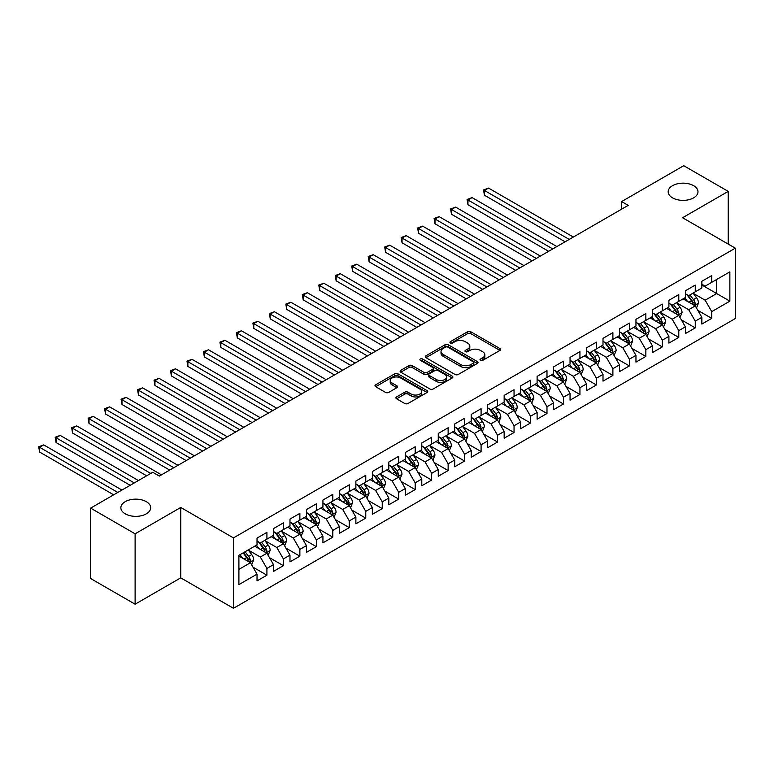 <?xml version="1.0" encoding="UTF-8"?>
<svg xmlns="http://www.w3.org/2000/svg" width="774" height="774" viewBox="0 0 774 774"><rect width="100%" height="100%" fill="white"/><g stroke="black" fill="none" stroke-linecap="round" stroke-linejoin="round"><path stroke-width="1.16" d="M480.48 360.345A1.596 0.929 0 0 0 482.744 360.345L499.927 350.428A2.283 1.316 0 0 0 500.594 349.49A2.283 1.316 0 0 0 499.927 348.561L470.815 331.756A2.283 1.316 0 0 0 467.583 331.756L450.4 341.673A1.596 0.929 0 0 0 449.926 342.331A1.596 0.929 0 0 0 450.4 342.979A1.596 0.929 0 0 0 452.664 342.979L454.889 341.702A7.314 4.228 0 0 1 465.232 341.702L467.66 343.095A7.314 4.228 0 0 1 469.808 346.084A7.314 4.228 0 0 1 467.66 349.074L465.435 350.361A1.596 0.929 0 0 0 464.971 351.009A1.596 0.929 0 0 0 465.435 351.667A1.596 0.929 0 0 0 467.699 351.667L469.924 350.38A7.314 4.228 0 0 1 480.277 350.38L482.695 351.783A7.314 4.228 0 0 1 484.843 354.773A7.314 4.228 0 0 1 482.695 357.752L480.48 359.039A1.596 0.929 0 0 0 480.006 359.697A1.596 0.929 0 0 0 480.48 360.345L480.48 359.039M146.315 501.668A14.909 8.611 0 0 0 130.061 499.801A14.909 8.611 0 0 0 120.86 507.754A14.909 8.611 0 0 0 125.224 513.839A14.909 8.611 0 0 0 141.478 515.707A14.909 8.611 0 0 0 150.678 507.754A14.909 8.611 0 0 0 146.315 501.668M693.62 185.683A14.909 8.611 0 0 0 677.366 183.815A14.909 8.611 0 0 0 668.165 191.768A14.909 8.611 0 0 0 672.529 197.854A14.909 8.611 0 0 0 688.783 199.721A14.909 8.611 0 0 0 697.984 191.768A14.909 8.611 0 0 0 693.62 185.683M396.588 396.927A2.283 1.316 0 0 0 395.92 397.855A2.283 1.316 0 0 0 396.588 398.794L404.754 403.506A2.283 1.316 0 0 0 407.985 403.506L427.074 392.486A2.283 1.316 0 0 0 427.741 391.557A2.283 1.316 0 0 0 427.074 390.618L397.962 373.813A2.283 1.316 0 0 0 394.73 373.813L375.642 384.833A2.283 1.316 0 0 0 374.974 385.762A2.283 1.316 0 0 0 375.642 386.7L385.51 392.399A2.283 1.316 0 0 0 388.742 392.399L396.907 387.677A2.283 1.316 0 0 0 397.584 386.748A2.283 1.316 0 0 0 396.907 385.81L392.021 382.985A6.115 3.531 0 0 1 390.231 380.489A6.115 3.531 0 0 1 394.005 377.228A6.115 3.531 0 0 1 400.671 377.993L419.837 389.061A6.115 3.531 0 0 1 421.627 391.557A6.115 3.531 0 0 1 417.854 394.817A6.115 3.531 0 0 1 411.178 394.053L407.985 392.205A2.283 1.316 0 0 0 404.754 392.205L396.588 396.927L396.588 398.794M135.111 533.818L135.111 604.204L180.748 577.859L180.748 507.463L135.111 533.818L90.626 508.131L152.739 472.275L159.328 476.078L628.207 205.371L621.619 201.569L621.619 209.173M180.748 507.463L233.467 537.901L735.3 248.173L735.3 318.559L233.467 608.296L233.467 537.901M728.218 244.081L728.218 191.391L682.581 217.736L735.3 248.173M728.218 191.391L683.732 165.704L621.619 201.569M455.044 374.471A2.283 1.316 0 0 0 458.285 374.471L477.364 363.451A2.283 1.316 0 0 0 478.032 362.513A2.283 1.316 0 0 0 477.364 361.584L448.252 344.778A2.283 1.316 0 0 0 445.021 344.778L425.942 355.798A2.283 1.316 0 0 0 425.265 356.727A2.283 1.316 0 0 0 425.942 357.665L455.044 374.471M420.998 360.694A1.596 0.929 0 0 1 422.623 360.916L422.623 359.02L452.219 376.106A2.283 1.316 0 0 1 452.887 377.035A2.283 1.316 0 0 1 452.219 377.973L433.13 388.983A2.283 1.316 0 0 1 429.899 388.983L400.797 372.178L400.797 370.311A2.283 1.316 0 0 0 400.119 371.249A2.283 1.316 0 0 0 400.797 372.178M400.797 370.311L408.962 365.599A2.283 1.316 0 0 1 412.194 365.599L423.997 372.41A2.283 1.316 0 0 0 427.229 372.41L432.647 369.285A2.283 1.316 0 0 0 433.324 368.356A2.283 1.316 0 0 0 432.647 367.418L420.359 360.326A1.596 0.929 0 0 1 419.895 359.668A1.596 0.929 0 0 1 420.882 358.817A1.596 0.929 0 0 1 422.623 359.02M701.854 284.987L716.685 293.549L716.685 279.472L729.863 271.858L711.741 282.326L711.741 275.573L701.854 281.272L701.854 288.025L695.265 291.837L695.265 285.084L685.377 290.792L685.377 297.545L678.788 301.347L678.788 294.594L668.91 300.302L668.91 307.055L662.312 310.858L662.312 304.105L652.434 309.813L652.434 316.566L645.845 320.368L645.845 313.615L635.957 319.323L635.957 326.077L629.368 329.879L629.368 323.126L619.481 328.834L619.481 335.587L612.892 339.389L612.892 332.636L603.004 338.344L603.004 345.098L596.415 348.91L596.415 342.147L586.528 347.855L586.528 354.608L579.939 358.42L579.939 351.667L570.051 357.375L570.051 364.128L563.462 367.931L563.462 361.177L553.584 366.886L553.584 373.639L546.986 377.441L546.986 370.688L537.108 376.396L537.108 383.149L530.519 386.952L530.519 380.198L520.631 385.907L520.631 392.66L514.042 396.462L514.042 389.709L504.155 395.417L504.155 402.17L497.566 405.973L497.566 399.22L487.678 404.928L487.678 411.681L481.089 415.483L481.089 408.73L471.202 414.438L471.202 421.191L464.613 425.003L464.613 418.25L454.725 423.949L454.725 430.702L448.136 434.514L448.136 427.761L438.258 433.469L438.258 440.222L431.66 444.024L431.66 437.271L421.782 442.98L421.782 449.733L415.193 453.535L415.193 446.782L405.305 452.49L405.305 459.243L398.716 463.046L398.716 456.292L388.829 462.001L388.829 468.754L382.24 472.556L382.24 465.803L372.352 471.511L372.352 478.264L365.763 482.067L365.763 475.313L355.876 481.022L355.876 487.775L349.287 491.587L349.287 484.824L339.399 490.532L339.399 497.285L332.81 501.097L332.81 494.344L322.932 500.052L322.932 506.806L316.334 510.608L316.334 503.855L306.456 509.563L306.456 516.316L299.867 520.118L299.867 513.365L289.979 519.073L289.979 525.827L283.39 529.629L283.39 522.876L273.503 528.584L273.503 535.337L266.914 539.139L266.914 532.386L257.026 538.094L257.026 544.848L238.905 555.316L238.905 584.612L257.026 574.144L250.437 562.727L238.905 556.071M729.863 271.858L729.863 301.154L711.741 311.622L705.153 300.206L693.204 293.307M697.819 310.335L711.741 318.375L711.741 311.622M711.741 318.375L701.854 324.083L701.854 317.33L695.265 321.133L688.676 309.716L676.728 302.818M681.343 319.846L695.265 327.886L695.265 321.133M695.265 327.886L685.377 333.594L685.377 326.841L678.788 330.643L672.2 319.227L660.251 312.328M664.866 329.356L678.788 337.396L678.788 330.643M678.788 337.396L668.91 343.105L668.91 336.351L662.312 340.154L655.723 328.737L643.784 321.849M648.389 338.867L662.312 346.907L662.312 340.154M662.312 346.907L652.434 352.615L652.434 345.862L645.845 349.664L639.247 338.248L627.308 331.359M631.923 348.387L645.845 356.417L645.845 349.664M645.845 356.417L635.957 362.126L635.957 355.372L629.368 359.175L622.78 347.768L610.831 340.87M615.446 357.898L629.368 365.928L629.368 359.175M629.368 365.928L619.481 371.636L619.481 364.883L612.892 368.685L606.303 357.278L594.355 350.38M598.97 367.408L612.892 375.448L612.892 368.685M612.892 375.448L603.004 381.147L603.004 374.393L596.415 378.205L589.827 366.789L577.878 359.891M582.493 376.919L596.415 384.959L596.415 378.205M596.415 384.959L586.528 390.667L586.528 383.914L579.939 387.716L573.35 376.299L561.402 369.401M566.017 386.429L579.939 394.469L579.939 387.716M579.939 394.469L570.051 400.177L570.051 393.424L563.462 397.226L556.874 385.81L544.935 378.912M549.54 395.94L563.462 403.98L563.462 397.226M563.462 403.98L553.584 409.688L553.584 402.935L546.986 406.737L540.397 395.321L528.458 388.422M533.073 405.45L546.986 413.49L546.986 406.737M546.986 413.49L537.108 419.198L537.108 412.445L530.519 416.248L523.921 404.831L511.982 397.942M516.597 414.961L530.519 423.001L530.519 416.248M530.519 423.001L520.631 428.709L520.631 421.956L514.042 425.758L507.454 414.351L495.505 407.453M500.12 424.481L514.042 432.511L514.042 425.758M514.042 432.511L504.155 438.219L504.155 431.466L497.566 435.269L490.977 423.862L479.029 416.963M483.644 433.991L497.566 442.022L497.566 435.269M497.566 442.022L487.678 447.73L487.678 440.977L481.089 444.789L474.501 433.372L462.552 426.474M467.167 443.502L481.089 451.542L481.089 444.789M481.089 451.542L471.202 457.241L471.202 450.487L464.613 454.299L458.024 442.883L446.076 435.985M450.691 453.013L464.613 461.052L464.613 454.299M464.613 461.052L454.725 466.761L454.725 460.008L448.136 463.81L441.548 452.393L429.609 445.495M434.214 462.523L448.136 470.563L448.136 463.81M448.136 470.563L438.258 476.271L438.258 469.518L431.66 473.32L425.071 461.904L413.132 455.006M417.747 472.034L431.66 480.074L431.66 473.32M431.66 480.074L421.782 485.782L421.782 479.029L415.193 482.831L408.595 471.414L396.656 464.526M401.271 481.544L415.193 489.584L415.193 482.831M415.193 489.584L405.305 495.292L405.305 488.539L398.716 492.341L392.128 480.925L380.179 474.036M384.794 491.064L398.716 499.095L398.716 492.341M398.716 499.095L388.829 504.803L388.829 498.05L382.24 501.852L375.651 490.445L363.703 483.547M368.318 500.575L382.24 508.605L382.24 501.852M382.24 508.605L372.352 514.313L372.352 507.56L365.763 511.362L359.175 499.956L347.226 493.057M351.841 510.085L365.763 518.125L365.763 511.362M365.763 518.125L355.876 523.824L355.876 517.071L349.287 520.883L342.698 509.466L330.75 502.568M335.365 519.596L349.287 527.636L349.287 520.883M349.287 527.636L339.399 533.344L339.399 526.581L332.81 530.393L326.222 518.977L314.283 512.078M318.888 529.106L332.81 537.146L332.81 530.393M332.81 537.146L322.932 542.855L322.932 536.101L316.334 539.904L309.745 528.487L297.806 521.589M302.421 538.617L316.334 546.657L316.334 539.904M316.334 546.657L306.456 552.365L306.456 545.612L299.867 549.414L293.269 537.998L281.33 531.099M285.945 548.127L299.867 556.167L299.867 549.414M299.867 556.167L289.979 561.876L289.979 555.122L283.39 558.925L276.802 547.508L264.853 540.62M269.468 557.638L283.39 565.678L283.39 558.925M283.39 565.678L273.503 571.386L273.503 564.633L266.914 568.435L260.325 557.028L248.377 550.13M252.992 567.158L266.914 575.188L266.914 568.435M266.914 575.188L257.026 580.897L257.026 574.144M257.026 541.045L260.325 542.942L266.914 539.139M238.905 569.393L250.437 562.727M273.503 531.535L276.802 533.431L283.39 529.629M260.325 557.028L266.914 553.216L254.723 546.183M273.503 564.633L266.914 553.216M289.979 522.024L293.269 523.921L299.867 520.118M276.802 547.508L283.39 543.706L271.2 536.672M289.979 555.122L283.39 543.706M306.456 512.504L309.745 514.41L316.334 510.608M293.269 537.998L299.867 534.195L287.667 527.152M306.456 545.612L299.867 534.195M322.932 502.994L326.222 504.9L332.81 501.097M309.745 528.487L316.334 524.685L304.143 517.642M322.932 536.101L316.334 524.685M339.399 493.483L342.698 495.389L349.287 491.587M326.222 518.977L332.81 515.174L320.62 508.131M339.399 526.581L332.81 515.174M355.876 483.973L359.175 485.878L365.763 482.067M342.698 509.466L349.287 505.664L337.096 498.62M355.876 517.071L349.287 505.664M372.352 474.462L375.651 476.368L382.24 472.556M359.175 499.956L365.763 496.144L353.573 489.11M372.352 507.56L365.763 496.144M388.829 464.951L392.128 466.848L398.716 463.046M375.651 490.445L382.24 486.633L370.049 479.599M388.829 498.05L382.24 486.633M405.305 455.441L408.595 457.337L415.193 453.535M392.128 480.925L398.716 477.123L386.526 470.089M405.305 488.539L398.716 477.123M421.782 445.921L425.071 447.827L431.66 444.024M408.595 471.414L415.193 467.612L402.993 460.578M421.782 479.029L415.193 467.612M438.258 436.41L441.548 438.316L448.136 434.514M425.071 461.904L431.66 458.102L419.469 451.058M438.258 469.518L431.66 458.102M454.725 426.9L458.024 428.806L464.613 425.003M441.548 452.393L448.136 448.591L435.946 441.548M454.725 460.008L448.136 448.591M471.202 417.389L474.501 419.295L481.089 415.483M458.024 442.883L464.613 439.081L452.422 432.037M471.202 450.487L464.613 439.081M487.678 407.879L490.977 409.785L497.566 405.973M474.501 433.372L481.089 429.57L468.899 422.527M487.678 440.977L481.089 429.57M504.155 398.368L507.454 400.264L514.042 396.462M490.977 423.862L497.566 420.05L485.375 413.016M504.155 431.466L497.566 420.05M520.631 388.858L523.921 390.754L530.519 386.952M507.454 414.351L514.042 410.539L501.852 403.506M520.631 421.956L514.042 410.539M537.108 379.347L540.397 381.243L546.986 377.441M523.921 404.831L530.519 401.029L518.319 393.995M537.108 412.445L530.519 401.029M553.584 369.827L556.874 371.733L563.462 367.931M540.397 395.321L546.986 391.518L534.795 384.475M553.584 402.935L546.986 391.518M570.051 360.316L573.35 362.222L579.939 358.42M556.874 385.81L563.462 382.008L551.272 374.964M570.051 393.424L563.462 382.008M586.528 350.806L589.827 352.712L596.415 348.91M573.35 376.299L579.939 372.497L567.748 365.454M586.528 383.914L579.939 372.497M603.004 341.295L606.303 343.201L612.892 339.389M589.827 366.789L596.415 362.987L584.225 355.943M603.004 374.393L596.415 362.987M619.481 331.785L622.78 333.691L629.368 329.879M606.303 357.278L612.892 353.466L600.701 346.433M619.481 364.883L612.892 353.466M635.957 322.274L639.247 324.171L645.845 320.368M622.78 347.768L629.368 343.956L617.178 336.922M635.957 355.372L629.368 343.956M652.434 312.764L655.723 314.66L662.312 310.858M639.247 338.248L645.845 334.445L633.645 327.412M652.434 345.862L645.845 334.445M668.91 303.253L672.2 305.149L678.788 301.347M655.723 328.737L662.312 324.935L650.121 317.901M668.91 336.351L662.312 324.935M685.377 293.733L688.676 295.639L695.265 291.837M672.2 319.227L678.788 315.424L666.598 308.381M685.377 326.841L678.788 315.424M701.854 284.222L705.153 286.128L711.741 282.326M688.676 309.716L695.265 305.914L683.074 298.87M701.854 317.33L695.265 305.914M90.626 508.131L90.626 578.517L135.111 604.204M180.748 577.859L233.467 608.296M705.153 300.206L716.685 293.549L729.863 301.154M481.118 360.568L482.695 359.658A7.314 4.228 0 0 0 484.843 356.669L484.843 354.773M469.808 346.084L469.808 347.99A7.314 4.228 0 0 1 467.66 350.97L466.074 351.889M499.927 348.561L499.927 350.428L470.815 333.652A2.283 1.316 0 0 0 467.583 333.652L451.039 343.211M477.335 363.47L448.252 346.684A2.283 1.316 0 0 0 445.021 346.684L425.971 357.675M473.32 363.17A1.596 0.929 0 0 0 473.794 362.513A1.596 0.929 0 0 0 473.32 361.864L447.769 347.11A1.596 0.929 0 0 0 445.505 347.11L443.163 348.464A7.314 4.228 0 0 0 441.016 351.454A7.314 4.228 0 0 0 443.163 354.444L460.627 364.525A7.314 4.228 0 0 0 470.979 364.525L473.32 363.17L473.32 365.076A1.596 0.929 0 0 0 473.794 364.419L473.794 362.513M441.016 351.454L441.016 353.36A7.314 4.228 0 0 0 443.163 356.34L443.163 354.444M473.32 365.076L470.979 366.431A7.314 4.228 0 0 1 460.627 366.431L443.163 356.34M400.826 372.197L408.962 367.505L408.962 365.599M433.324 368.356L433.324 370.253A2.283 1.316 0 0 1 432.647 371.191L427.229 374.316A2.283 1.316 0 0 1 423.997 374.316L412.194 367.505A2.283 1.316 0 0 0 408.962 367.505M422.623 360.916L452.19 377.983M436.246 379.483A6.115 3.531 0 0 0 442.912 380.257A6.115 3.531 0 0 0 446.695 376.986A6.115 3.531 0 0 0 444.895 374.49L438.152 370.591A2.283 1.316 0 0 0 434.911 370.591L429.493 373.716A2.283 1.316 0 0 0 428.825 374.655A2.283 1.316 0 0 0 429.493 375.584L436.246 379.483L436.246 381.389A6.115 3.531 0 0 0 442.912 382.153A6.115 3.531 0 0 0 446.695 378.892L446.695 376.986M428.825 374.655L428.825 376.561A2.283 1.316 0 0 0 429.493 377.489L429.493 375.584M436.246 381.389L429.493 377.489M421.627 391.557L421.627 393.453A6.115 3.531 0 0 1 417.854 396.723A6.115 3.531 0 0 1 411.178 395.949L407.985 394.111A2.283 1.316 0 0 0 404.754 394.111L396.617 398.803M390.231 380.489L390.231 382.395A6.115 3.531 0 0 0 392.021 384.891L392.021 382.985M396.878 387.697L392.021 384.891M427.045 392.505L397.962 375.719A2.283 1.316 0 0 0 394.73 375.719L375.68 386.719M696.484 308.023L698.525 303.04A6.173 3.56 -120 0 0 696.561 297.777L693.059 293.114M687.476 301.415L684.816 297.864M573.35 237.047L488.549 188.092L484.437 190.472L484.437 195.222L565.107 241.798M694.104 305.237L695.197 303.302A6.173 3.56 -120 0 0 693.427 299.586L689.924 294.913M687.931 295.204L692.256 300.98A3.144 1.819 60 0 1 692.827 301.937L695.197 303.302M686.838 294.584L691.453 300.728A6.173 3.56 60 0 1 693.214 304.443L693.34 304.801M484.437 195.222L483.527 189.94L569.229 239.427M483.527 189.94L488.549 188.092M680.007 317.534L682.049 312.551A6.173 3.56 -120 0 0 680.085 307.297L676.582 302.624M671 310.925L668.339 307.375M556.874 246.558L472.082 197.602L467.96 199.982L467.96 204.733L548.64 251.318M677.627 314.757L678.721 312.812A6.173 3.56 -120 0 0 676.95 309.097L673.448 304.424M671.455 304.724L675.779 310.49A3.144 1.819 60 0 1 676.35 311.448L678.721 312.812M670.371 304.095L674.976 310.239A6.173 3.56 60 0 1 676.737 313.954L676.863 314.312M467.96 204.733L467.051 199.46L552.752 248.938M467.051 199.46L472.082 197.602M663.531 327.044L665.572 322.061A6.173 3.56 -120 0 0 663.608 316.808L660.106 312.135M654.533 320.436L651.872 316.885M540.397 256.068L455.605 207.113L451.484 209.493L451.484 214.243L532.164 260.828M661.151 324.267L662.244 322.323A6.173 3.56 -120 0 0 660.474 318.617L656.981 313.944M654.978 314.234L659.303 320.001A3.144 1.819 60 0 1 659.874 320.958L662.244 322.323M653.895 313.605L658.5 319.749A6.173 3.56 60 0 1 660.27 323.464L660.396 323.822M451.484 214.243L450.574 208.97L536.276 258.448M450.574 208.97L455.605 207.113M647.064 336.555L649.105 331.572A6.173 3.56 -120 0 0 647.132 326.318L643.629 321.645M638.057 329.956L635.396 326.405M523.921 265.579L439.129 216.623L435.007 219.003L435.007 223.763L515.687 270.339M644.674 333.778L645.768 331.833A6.173 3.56 -120 0 0 643.997 328.128L640.504 323.455M638.502 323.745L642.826 329.511A3.144 1.819 60 0 1 643.397 330.469L645.768 331.833M637.418 323.116L642.023 329.269A6.173 3.56 60 0 1 643.794 332.975L643.92 333.333M435.007 223.763L434.098 218.481L519.809 267.959M434.098 218.481L439.129 216.623M630.587 346.075L632.629 341.082A6.173 3.56 -120 0 0 630.655 335.829L627.153 331.156M621.58 339.467L618.919 335.916M507.444 275.089L422.652 226.134L418.531 228.514L418.531 233.274L499.211 279.849M628.198 343.288L629.291 341.353A6.173 3.56 -120 0 0 627.53 337.638L624.028 332.965M622.025 333.255L626.35 339.022A3.144 1.819 60 0 1 626.921 339.979L629.291 341.353M620.942 332.627L625.547 338.78A6.173 3.56 60 0 1 627.317 342.495L627.443 342.853M418.531 233.274L417.631 227.991L503.332 277.469M417.631 227.991L422.652 226.134M614.111 355.585L616.152 350.603A6.173 3.56 -120 0 0 614.179 345.339L610.686 340.666M605.104 348.977L602.443 345.427M490.977 284.609L406.176 235.644L402.054 238.024L402.054 242.784L482.734 289.36M611.731 352.799L612.814 350.864A6.173 3.56 -120 0 0 611.054 347.149L607.551 342.476M605.549 342.766L609.873 348.542A3.144 1.819 60 0 1 610.444 349.49L612.814 350.864M604.465 342.137L609.07 348.29A6.173 3.56 60 0 1 610.841 352.006L610.967 352.363M402.054 242.784L401.155 237.502L486.856 286.98M401.155 237.502L406.176 235.644M597.634 365.096L599.676 360.113A6.173 3.56 -120 0 0 597.702 354.85L594.209 350.177M588.627 358.488L585.966 354.937M474.501 294.12L389.699 245.165L385.587 247.535L385.587 252.295L466.258 298.87M595.254 362.309L596.348 360.374A6.173 3.56 -120 0 0 594.577 356.659L591.075 351.986M589.082 352.276L593.397 358.052A3.144 1.819 60 0 1 593.968 359.001L596.348 360.374M587.988 351.648L592.603 357.801A6.173 3.56 60 0 1 594.364 361.516L594.49 361.874M385.587 252.295L384.678 247.012L470.379 296.49M384.678 247.012L389.699 245.165M581.158 374.606L583.199 369.624A6.173 3.56 -120 0 0 581.235 364.361L577.733 359.687M572.15 367.998L569.49 364.448M458.024 303.631L373.223 254.675L369.111 257.045L369.111 261.806L449.781 308.381M578.778 371.82L579.871 369.885A6.173 3.56 -120 0 0 578.101 366.17L574.598 361.497M572.605 361.787L576.93 367.563A3.144 1.819 60 0 1 577.501 368.521L579.871 369.885M571.522 361.168L576.127 367.311A6.173 3.56 60 0 1 577.888 371.027L578.014 371.385M369.111 261.806L368.201 256.523L453.903 306.011M368.201 256.523L373.223 254.675M564.681 384.117L566.723 379.134A6.173 3.56 -120 0 0 564.759 373.881L561.256 369.208M555.684 377.509L553.023 373.958M441.548 313.141L356.756 264.186L352.634 266.566L352.634 271.316L433.314 317.901M562.301 381.33L563.395 379.395A6.173 3.56 -120 0 0 561.624 375.68L558.122 371.007M556.129 371.307L560.453 377.073A3.144 1.819 60 0 1 561.024 378.031L563.395 379.395M555.045 370.678L559.65 376.822A6.173 3.56 60 0 1 561.411 380.537L561.537 380.895M352.634 271.316L351.725 266.043L437.426 315.521M351.725 266.043L356.756 264.186M548.205 393.627L550.246 388.645A6.173 3.56 -120 0 0 548.282 383.391L544.78 378.718M539.207 387.019L536.546 383.469M425.071 322.652L340.279 273.696L336.158 276.076L336.158 280.827L416.838 327.412M545.825 390.851L546.918 388.906A6.173 3.56 -120 0 0 545.148 385.191L541.655 380.527M539.652 380.818L543.977 386.584A3.144 1.819 60 0 1 544.548 387.542L546.918 388.906M538.569 380.189L543.174 386.332A6.173 3.56 60 0 1 544.944 390.048L545.07 390.406M336.158 280.827L335.248 275.554L420.959 325.032M335.248 275.554L340.279 273.696M531.738 403.138L533.779 398.155A6.173 3.56 -120 0 0 531.806 392.902L528.303 388.229M522.731 396.54L520.07 392.979M408.595 332.162L323.803 283.207L319.681 285.587L319.681 290.337L400.361 336.922M529.348 400.361L530.442 398.417A6.173 3.56 -120 0 0 528.671 394.711L525.178 390.038M523.176 390.328L527.5 396.094A3.144 1.819 60 0 1 528.071 397.052L530.442 398.417M522.092 389.699L526.697 395.853A6.173 3.56 60 0 1 528.468 399.558L528.594 399.916M319.681 290.337L318.772 285.064L404.483 334.542M318.772 285.064L323.803 283.207M515.261 412.658L517.303 407.666A6.173 3.56 -120 0 0 515.329 402.412L511.827 397.739M506.254 406.05L503.593 402.499M392.128 341.673L307.326 292.717L303.205 295.097L303.205 299.857L383.885 346.433M512.872 409.872L513.965 407.937A6.173 3.56 -120 0 0 512.204 404.222L508.702 399.548M506.699 399.839L511.024 405.605A3.144 1.819 60 0 1 511.595 406.563L513.965 407.937M505.616 399.21L510.221 405.363A6.173 3.56 60 0 1 511.991 409.078L512.117 409.427M303.205 299.857L302.305 294.575L388.006 344.053M302.305 294.575L307.326 292.717M498.785 422.169L500.826 417.176A6.173 3.56 -120 0 0 498.853 411.923L495.36 407.25M489.778 415.561L487.117 412.01M375.651 351.183L290.85 302.228L286.728 304.608L286.728 309.368L367.408 355.943M496.405 419.382L497.489 417.447A6.173 3.56 -120 0 0 495.728 413.732L492.225 409.059M490.232 409.349L494.547 415.116A3.144 1.819 60 0 1 495.118 416.073L497.489 417.447M489.139 408.72L493.744 414.874A6.173 3.56 60 0 1 495.515 418.589L495.641 418.947M286.728 309.368L285.829 304.085L371.53 353.563M285.829 304.085L290.85 302.228M482.308 431.679L484.35 426.697A6.173 3.56 -120 0 0 482.376 421.433L478.883 416.76M473.301 425.071L470.64 421.52M359.175 360.703L274.373 311.738L270.261 314.118L270.261 318.878L350.932 365.454M479.928 428.893L481.022 426.958A6.173 3.56 -120 0 0 479.251 423.243L475.749 418.57M473.756 418.86L478.071 424.636A3.144 1.819 60 0 1 478.651 425.584L481.022 426.958M472.662 418.231L477.277 424.384A6.173 3.56 60 0 1 479.038 428.099L479.164 428.457M270.261 318.878L269.352 313.596L355.053 363.074M269.352 313.596L274.373 311.738M465.832 441.19L467.873 436.207A6.173 3.56 -120 0 0 465.909 430.944L462.407 426.271M456.824 434.582L454.164 431.031M342.698 370.214L257.897 321.258L253.785 323.629L253.785 328.389L334.465 374.964M463.452 438.403L464.545 436.468A6.173 3.56 -120 0 0 462.775 432.753L459.272 428.08M457.279 428.37L461.604 434.146A3.144 1.819 60 0 1 462.175 435.094L464.545 436.468M456.196 427.741L460.801 433.895A6.173 3.56 60 0 1 462.562 437.61L462.688 437.968M253.785 328.389L252.875 323.106L338.577 372.594M252.875 323.106L257.897 321.258M449.355 450.7L451.397 445.718A6.173 3.56 -120 0 0 449.433 440.454L445.93 435.791M440.358 444.092L437.697 440.541M326.222 379.724L241.43 330.769L237.308 333.149L237.308 337.899L317.988 384.475M446.975 447.914L448.069 445.979A6.173 3.56 -120 0 0 446.298 442.264L442.796 437.591M440.803 437.881L445.127 443.657A3.144 1.819 60 0 1 445.698 444.615L448.069 445.979M439.719 437.262L444.324 443.405A6.173 3.56 60 0 1 446.095 447.12L446.211 447.478M237.308 337.899L236.399 332.617L322.1 382.104M236.399 332.617L241.43 330.769M432.879 460.211L434.93 455.228A6.173 3.56 -120 0 0 432.956 449.975L429.454 445.302M423.881 453.603L421.22 450.052M309.745 389.235L224.953 340.279L220.832 342.659L220.832 347.41L301.512 393.995M430.499 457.424L431.592 455.489A6.173 3.56 -120 0 0 429.822 451.774L426.329 447.101M424.326 447.401L428.651 453.167A3.144 1.819 60 0 1 429.222 454.125L431.592 455.489M423.243 446.772L427.848 452.916A6.173 3.56 60 0 1 429.618 456.631L429.744 456.989M220.832 347.41L219.922 342.137L305.633 391.615M219.922 342.137L224.953 340.279M416.412 469.721L418.453 464.739A6.173 3.56 -120 0 0 416.48 459.485L412.977 454.812M407.405 463.113L404.744 459.562M293.269 398.745L208.477 349.79L204.355 352.17L204.355 356.92L285.035 403.506M414.022 466.945L415.116 465A6.173 3.56 -120 0 0 413.345 461.285L409.852 456.621M407.85 456.912L412.174 462.678A3.144 1.819 60 0 1 412.745 463.636L415.116 465M406.766 456.283L411.371 462.426A6.173 3.56 60 0 1 413.142 466.142L413.268 466.499M204.355 356.92L203.456 351.648L289.157 401.126M203.456 351.648L208.477 349.79M399.935 479.232L401.977 474.249A6.173 3.56 -120 0 0 400.003 468.996L396.501 464.323M390.928 472.633L388.267 469.083M276.802 408.256L192 359.3L187.879 361.681L187.879 366.431L268.559 413.016M397.546 476.455L398.639 474.51A6.173 3.56 -120 0 0 396.878 470.805L393.376 466.132M391.373 466.422L395.698 472.188A3.144 1.819 60 0 1 396.269 473.146L398.639 474.51M390.289 465.793L394.895 471.947A6.173 3.56 60 0 1 396.665 475.652L396.791 476.01M187.879 366.431L186.979 361.158L272.68 410.636M186.979 361.158L192 359.3M383.459 488.752L385.5 483.76A6.173 3.56 -120 0 0 383.527 478.506L380.034 473.833M374.452 482.144L371.791 478.593M260.325 417.767L175.524 368.811L171.402 371.191L171.402 375.951L252.082 422.527M381.079 485.966L382.163 484.031A6.173 3.56 -120 0 0 380.402 480.315L376.899 475.642M374.906 475.933L379.221 481.699A3.144 1.819 60 0 1 379.792 482.657L382.163 484.031M373.813 475.304L378.418 481.457A6.173 3.56 60 0 1 380.189 485.172L380.315 485.53M171.402 375.951L170.503 370.669L256.204 420.147M170.503 370.669L175.524 368.811M366.982 498.262L369.024 493.28A6.173 3.56 -120 0 0 367.05 488.017L363.557 483.344M357.975 491.654L355.314 488.104M243.849 427.287L159.047 378.322L154.935 380.702L154.935 385.462L235.606 432.037M364.602 495.476L365.696 493.541A6.173 3.56 -120 0 0 363.925 489.826L360.423 485.153M358.43 485.443L362.745 491.219A3.144 1.819 60 0 1 363.325 492.167L365.696 493.541M357.336 484.814L361.951 490.968A6.173 3.56 60 0 1 363.712 494.683L363.838 495.041M154.935 385.462L154.026 380.179L239.727 429.657M154.026 380.179L159.047 378.322M350.506 507.773L352.547 502.79A6.173 3.56 -120 0 0 350.583 497.527L347.081 492.854M341.498 501.165L338.838 497.614M227.372 436.797L142.571 387.842L138.459 390.212L138.459 394.972L219.139 441.548M348.126 504.987L349.219 503.052A6.173 3.56 -120 0 0 347.449 499.336L343.946 494.663M341.953 494.954L346.278 500.73A3.144 1.819 60 0 1 346.849 501.678L349.219 503.052M340.87 494.325L345.475 500.478A6.173 3.56 60 0 1 347.236 504.193L347.362 504.551M138.459 394.972L137.549 389.69L223.251 439.168M137.549 389.69L142.571 387.842M334.029 517.284L336.071 512.301A6.173 3.56 -120 0 0 334.107 507.038L330.604 502.365M325.032 510.676L322.371 507.125M210.896 446.308L126.104 397.352L121.982 399.723L121.982 404.483L202.662 451.058M331.649 514.497L332.743 512.562A6.173 3.56 -120 0 0 330.972 508.847L327.47 504.174M325.477 504.464L329.801 510.24A3.144 1.819 60 0 1 330.372 511.198L332.743 512.562M324.393 503.845L328.998 509.989A6.173 3.56 60 0 1 330.769 513.704L330.885 514.062M121.982 404.483L121.073 399.2L206.774 448.688M121.073 399.2L126.104 397.352M317.553 526.794L319.604 521.811A6.173 3.56 -120 0 0 317.63 516.548L314.128 511.885M308.555 520.186L305.894 516.635M194.419 455.818L109.627 406.863L105.506 409.243L105.506 413.993L186.186 460.578M315.173 524.008L316.266 522.073A6.173 3.56 -120 0 0 314.496 518.357L311.003 513.684M309 513.975L313.325 519.751A3.144 1.819 60 0 1 313.896 520.709L316.266 522.073M307.917 513.356L312.522 519.499A6.173 3.56 60 0 1 314.292 523.214L314.418 523.572M105.506 413.993L104.596 408.72L190.307 458.198M104.596 408.72L109.627 406.863M301.086 536.305L303.127 531.322A6.173 3.56 -120 0 0 301.154 526.068L297.651 521.395M292.079 529.697L289.418 526.146M177.943 465.329L93.151 416.373L89.029 418.753L89.029 423.504L169.709 470.089M298.696 533.528L299.79 531.583A6.173 3.56 -120 0 0 298.029 527.868L294.526 523.205M292.524 523.495L296.848 529.261A3.144 1.819 60 0 1 297.419 530.219L299.79 531.583M291.44 522.866L296.045 529.01A6.173 3.56 60 0 1 297.816 532.725L297.942 533.083M89.029 423.504L88.13 418.231L173.831 467.709M88.13 418.231L93.151 416.373M284.609 545.815L286.651 540.832A6.173 3.56 -120 0 0 284.677 535.579L281.175 530.906M275.602 539.217L272.941 535.656M161.476 474.839L76.674 425.884L72.553 428.264L72.553 433.014L146.644 475.797M282.22 543.038L283.313 541.094A6.173 3.56 -120 0 0 281.552 537.388L278.05 532.715M276.047 533.005L280.372 538.772A3.144 1.819 60 0 1 280.943 539.73L283.313 541.094M274.964 532.377L279.569 538.53A6.173 3.56 60 0 1 281.339 542.235L281.465 542.593M72.553 433.014L71.653 427.741L150.766 473.417M71.653 427.741L76.674 425.884M268.133 555.335L270.174 550.343A6.173 3.56 -120 0 0 268.201 545.09L264.708 540.416M259.126 548.727L256.465 545.177M138.411 480.548L60.198 435.394L56.086 437.774L56.086 442.534L130.167 485.308M265.753 552.549L266.837 550.614A6.173 3.56 -120 0 0 265.076 546.899L261.573 542.226M259.58 542.516L263.895 548.282A3.144 1.819 60 0 1 264.466 549.24L266.837 550.614M258.487 541.887L263.092 548.04A6.173 3.56 60 0 1 264.863 551.756L264.989 552.104M56.086 442.534L55.177 437.252L134.289 482.928M55.177 437.252L60.198 435.394M251.656 564.846L253.698 559.854A6.173 3.56 -120 0 0 251.724 554.6L248.231 549.927M242.649 558.238L239.988 554.687M121.934 490.058L43.721 444.905L39.609 447.285L39.609 452.045L113.691 494.818M249.276 562.059L250.37 560.124A6.173 3.56 -120 0 0 248.599 556.409L245.097 551.736M243.549 552.626L247.428 557.793A3.144 1.819 60 0 1 247.999 558.751L250.37 560.124M243.123 552.878L246.625 557.551A6.173 3.56 60 0 1 248.386 561.266L248.512 561.624M39.609 452.045L38.7 446.762L117.812 492.438M38.7 446.762L43.721 444.905M482.695 359.658L482.695 357.752M465.435 351.667L465.435 350.361M467.66 350.97L467.66 349.074M450.4 342.979L450.4 341.673M467.583 333.652L467.583 331.756M470.815 333.652L470.815 331.756M425.942 357.665L425.942 355.798M445.021 346.684L445.021 344.778M448.252 346.684L448.252 344.778M477.364 363.451L477.364 361.584M460.627 366.431L460.627 364.525M470.979 366.431L470.979 364.525M412.194 367.505L412.194 365.599M423.997 374.316L423.997 372.41M427.229 374.316L427.229 372.41M432.647 371.191L432.647 369.285M452.219 377.973L452.219 376.106M404.754 394.111L404.754 392.205M407.985 394.111L407.985 392.205M411.178 395.949L411.178 394.053M396.907 387.677L396.907 385.81M375.642 386.7L375.642 384.833M394.73 375.719L394.73 373.813M397.962 375.719L397.962 373.813M427.074 392.486L427.074 390.618M694.491 305.469L698.487 303.156M693.427 299.586L696.561 297.777M688.87 302.218L691.453 300.728M678.014 314.979L682.01 312.667M676.95 309.097L680.085 307.297M672.393 311.728L674.976 310.239M661.538 324.49L665.534 322.178M660.474 318.617L663.608 316.808M655.917 321.239L658.5 319.749M645.061 334L649.057 331.698M643.997 328.128L647.132 326.318M639.44 330.759L642.023 329.269M628.594 343.511L632.59 341.208M627.53 337.638L630.655 335.829M622.973 340.27L625.547 338.78M612.118 353.021L616.114 350.719M611.054 347.149L614.179 345.339M606.497 349.78L609.07 348.29M595.641 362.532L599.637 360.229M594.577 356.659L597.702 354.85M590.02 359.291L592.603 357.801M579.165 372.052L583.161 369.74M578.101 366.17L581.235 364.361M573.544 368.801L576.127 367.311M562.688 381.563L566.684 379.25M561.624 375.68L564.759 373.881M557.067 378.312L559.65 376.822M546.212 391.073L550.208 388.761M545.148 385.191L548.282 383.391M540.591 387.822L543.174 386.332M529.745 400.584L533.731 398.281M528.671 394.711L531.806 392.902M524.114 397.333L526.697 395.853M513.268 410.094L517.264 407.792M512.204 404.222L515.329 402.412M507.647 406.853L510.221 405.363M496.792 419.605L500.788 417.302M495.728 413.732L498.853 411.923M491.171 416.364L493.744 414.874M480.315 429.115L484.311 426.813M479.251 423.243L482.376 421.433M474.694 425.874L477.277 424.384M463.839 438.626L467.835 436.323M462.775 432.753L465.909 430.944M458.218 435.385L460.801 433.895M447.362 448.146L451.358 445.834M446.298 442.264L449.433 440.454M441.741 444.895L444.324 443.405M430.886 457.657L434.882 455.344M429.822 451.774L432.956 449.975M425.265 454.406L427.848 452.916M414.419 467.167L418.405 464.855M413.345 461.285L416.48 459.485M408.798 463.916L411.371 462.426M397.942 476.678L401.938 474.375M396.878 470.805L400.003 468.996M392.321 473.436L394.895 471.947M381.466 486.188L385.462 483.885M380.402 480.315L383.527 478.506M375.845 482.947L378.418 481.457M364.989 495.699L368.985 493.396M363.925 489.826L367.05 488.017M359.368 492.458L361.951 490.968M348.513 505.209L352.509 502.906M347.449 499.336L350.583 497.527M342.892 501.968L345.475 500.478M332.036 514.729L336.032 512.417M330.972 508.847L334.107 507.038M326.415 511.479L328.998 509.989M315.56 524.24L319.556 521.928M314.496 518.357L317.63 516.548M309.939 520.989L312.522 519.499M299.093 533.75L303.089 531.438M298.029 527.868L301.154 526.068M293.472 530.5L296.045 529.01M282.616 543.261L286.612 540.958M281.552 537.388L284.677 535.579M276.995 540.01L279.569 538.53M266.14 552.771L270.136 550.469M265.076 546.899L268.201 545.09M260.519 549.53L263.092 548.04M249.663 562.282L253.659 559.979M248.599 556.409L251.724 554.6M244.042 559.041L246.625 557.551"/></g></svg>
